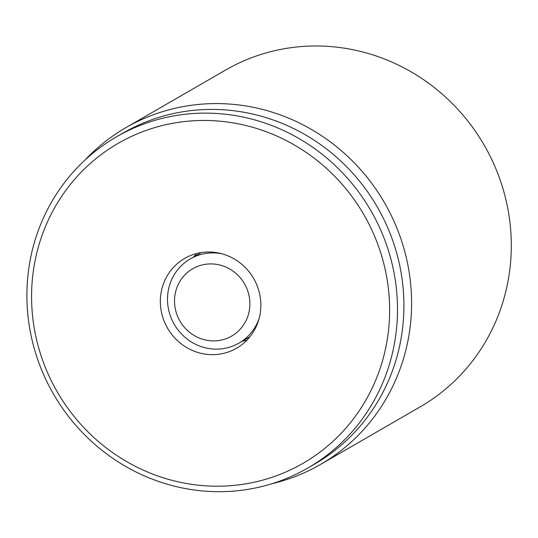 <?xml version="1.0" encoding="UTF-8"?>
<svg xmlns="http://www.w3.org/2000/svg" width="538" height="538" viewBox="0 0 538 538"><rect width="100%" height="100%" fill="white"/><g stroke="black" fill="none" stroke-linecap="round" stroke-linejoin="round"><path stroke-width="0.81" d="M196.78 253.492A51.863 49.704 -120 0 0 193.754 256.908M242.396 341.112A51.863 49.704 -120 0 0 246.868 340.198M258.085 288.348A51.863 49.704 60 0 1 236.538 348.241A51.863 49.704 60 0 1 167.56 328.193A51.863 49.704 60 0 1 184.655 258.422A51.863 49.704 60 0 1 258.085 288.348M41.406 356.701A184.763 177.063 60 0 1 244.508 125.172A184.763 177.063 60 0 1 345.873 428.12A184.763 177.063 60 0 1 41.406 356.701M37.075 357.649A191.246 183.276 -120 0 0 307.864 468.006A191.246 183.276 -120 0 0 387.32 247.164A191.246 183.276 -120 0 0 116.538 136.8A191.246 183.276 -120 0 0 37.075 357.649M307.864 468.006L314.279 464.301A191.246 183.276 -120 0 0 393.735 243.458A191.246 183.276 -120 0 0 122.953 133.094L116.538 136.8M84.943 160.116A194.487 186.383 60 0 1 125.879 127.661A194.487 186.383 60 0 1 401.254 239.894A194.487 186.383 60 0 1 320.446 464.482A194.487 186.383 60 0 1 271.878 483.729M320.446 464.482L420.144 406.889A194.487 186.383 -120 0 0 484.254 145.253A194.487 186.383 -120 0 0 225.577 70.068L125.879 127.661M182.375 324.797A38.897 37.277 60 0 1 207.157 264.091A38.897 37.277 60 0 1 247.063 318.328A38.897 37.277 60 0 1 182.375 324.797M259.188 318.24A48.622 46.598 60 0 1 238.926 343.116A48.622 46.598 60 0 1 177.325 329.007A48.622 46.598 60 0 1 190.284 258.913A48.622 46.598 60 0 1 221.959 253.788M238.926 343.116L249.894 336.781M190.284 258.913L201.252 252.578"/></g></svg>
